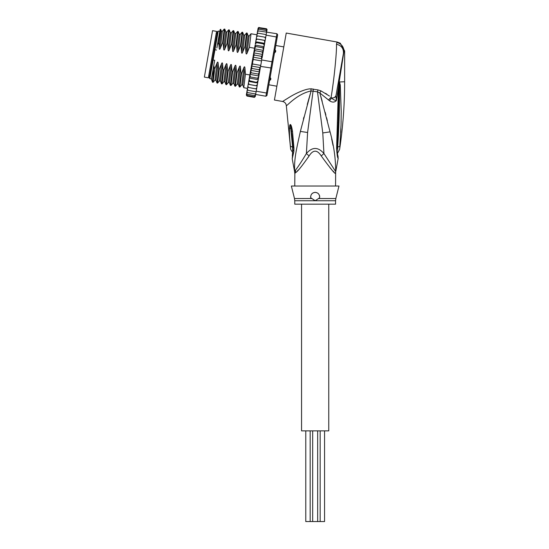 <?xml version="1.0" encoding="UTF-8"?>
<svg xmlns="http://www.w3.org/2000/svg" width="549" height="549" viewBox="0 0 549 549"><rect width="100%" height="100%" fill="white"/><g stroke="black" fill="none" stroke-linecap="round" stroke-linejoin="round"><path stroke-width="0.82" d="M324.555 430.869L324.555 521.55L305.779 521.55L305.779 430.869M328.769 204.166L328.769 430.869L301.566 430.869L301.566 204.166M216.567 31.375L208.38 77.814L204.365 77.1L212.552 30.669L216.567 31.375M268.845 84.793L276.868 86.207M208.716 75.913L209.608 76.071M216.237 33.269L217.129 33.427M275.77 45.498L283.799 46.912M274.665 49.417L275.749 50.858L275.55 51.983L273.992 53.205M269.813 76.942L270.856 78.617L270.657 79.749L269.14 80.73M270.87 78.534L270.657 79.749M275.749 50.858L275.55 51.983M333.037 145.464L331.651 138.842M329.482 96.061L320.945 90.873L317.885 89.885L320.945 90.873L319.834 92.98L329.489 100.762C332.214 102.56 334.513 102.512 336.372 100.611L338.438 87.415L337.374 122.846L338.266 122.516L339.385 81.89L338.98 83.18L344.003 51.064C343.599 46.521 341.217 43.659 336.86 42.472L336.482 44.263C336.88 51.613 333.957 80.916 331.088 97.276L328.515 99.918M311.338 88.842L312.072 88.863M343.393 53.603L344.003 51.064L344.635 50.954L340.256 43.193L337.141 42.026L286.242 33.05L274.431 100.028L282.584 101.469C284.794 102.018 286.043 103.432 286.324 105.696C286.633 106.382 297.187 93.79 311.105 90.956L317.5 91.841L319.834 92.98L330.059 131.856C333.867 145.602 335.727 158.833 335.652 171.556L323.937 153.528L322.778 132.947L330.059 131.856M325.536 93.351L326.936 94.256M320.842 96.473L322.174 101.229M325.138 112.195L325.88 115.036M326.6 117.809L327.334 120.698M337.203 147.715L336.612 148.168C337.024 154.653 337.546 158.091 338.163 158.469C337.484 157.803 336.969 154.372 336.612 148.168L337.374 122.846M339.145 87.538L338.438 87.415L338.98 83.18M336.413 93.165L335.954 95.773C335.521 97.283 334.073 98.017 331.603 97.969C333.017 99.438 334.609 100.316 336.372 100.611L335.954 95.773L343.42 53.459C343.736 48.538 341.423 45.471 336.482 44.263M329.489 100.762L331.603 97.969L331.088 97.276M322.778 132.947L317.5 91.841L317.885 89.885L310.864 88.856C305.608 88.643 295.314 93.55 289.646 97.084L282.584 101.469M340.256 43.193L337.141 42.026L336.86 42.472M310.864 88.856L311.105 90.956L307.275 104.427M311.105 90.956L300.372 131.417C296.625 148.491 293.969 158.791 294.683 171.556A9.065 9.024 90 0 1 294.854 173.333L295.945 172.427C297.833 171.267 302.218 165.771 309.094 155.937L306.39 153.528L307.598 132.501L313.349 89.027M295.733 172.64L295.486 170.156C298.224 166.663 301.861 161.118 306.39 153.528C312.23 146.789 318.077 146.789 323.937 153.528L321.24 155.937C317.192 149.602 313.143 149.602 309.094 155.937L308.161 157.426M335.569 186.036L335.652 171.556A9.065 9.024 -90 0 0 335.473 173.333L334.965 172.983M334.012 172.057L333.126 171.151M331.658 169.593L330.031 167.795M335.569 173.333L335.473 173.333C335.247 174.397 330.498 168.598 321.24 155.937M297.304 171.048L298.313 169.977M303.913 117.115L303.412 119.071M292.644 147.063C292.665 153.747 292.651 153.754 292.603 147.084L290.414 146.233C290.634 149.067 290.627 149.074 290.394 146.247C290.627 149.074 290.634 149.067 290.414 146.233L290.414 146.233C289.748 139.439 289.309 134.299 289.488 127.835C289.611 125.618 289.886 124.52 290.318 124.534L290.593 124.657C291.169 125.021 291.8 127.217 292.487 131.245L293.955 148.127L293.866 151.531L292.219 158.798L294.587 171.556L295.486 170.156M292.823 152.595L292.562 152.245C291.114 150.337 290.448 149.033 290.565 148.347L286.324 105.696M318.502 198.553L315.167 200.749L310.7 197.702C310.583 194.531 312.072 192.761 315.167 192.376C318.221 192.692 319.71 194.47 319.635 197.702L318.502 198.553L335.837 198.553L338.973 186.036L291.361 186.036L294.49 198.553L311.75 198.498M316.231 192.507A4.536 4.536 0 0 0 315.167 192.376L314.097 192.507M317.281 192.905A4.536 4.536 0 0 1 318.187 193.536M319.443 195.403A4.536 4.536 0 0 1 319.683 196.528M310.638 197.064A4.536 4.536 0 0 1 310.645 196.59M312.113 193.564A4.536 4.536 0 0 1 313.033 192.912M312.903 199.246L315.167 200.749L294.765 200.749L294.765 204.166L335.569 204.166L335.569 200.749L315.167 200.749M293.948 148.058A6.801 1.16 176.1 0 1 292.96 147.53L292.96 147.599A6.801 1.16 176.1 0 1 292.96 147.564M293.955 148.127A6.801 1.16 176.1 0 1 292.96 147.599L292.329 155.998M293.866 151.531L293.145 149.76M293.049 147.393L292.603 147.084L290.455 125.364L291.903 134.834L292.96 147.53M290.414 146.233L293.042 147.324M289.488 127.835L290.792 128.631L290.318 124.534M290.593 124.657L291.492 131.479L292.487 131.245M339.426 81.636L340.277 85.047L341.224 111.426L341.032 125.035L339.783 146.432C339.55 150.254 339.55 150.254 339.783 146.432L337.69 146.988C337.8 153.988 337.8 153.995 337.69 146.988C339.049 126.654 339.659 106.087 339.529 85.287L339.406 81.87L339.529 85.287L340.277 85.047M339.776 146.446L339.735 146.926M341.128 121.212L341.046 124.637M340.922 128.692L340.764 132.384M339.364 81.938L338.568 80.964L337.223 88.574M343.99 50.68L343.749 49.06M335.954 95.794L334.622 97.434M335.748 171.556L338.163 158.469L337.978 156.163M338.095 156.616L337.992 156.218C337.395 154.248 337.141 151.449 337.23 147.811L338.266 122.516M265.682 37.462L264.81 37.167L265.49 38.547L265.229 40.022L266.087 35.143L276.36 36.955L276.929 33.729L277.664 34.779L266.951 95.505L265.901 96.24L255.635 94.428L260.226 68.392L257.714 82.631L249.74 80.861L249.136 79.042L254.434 49.033L255.059 50.707L253.782 52.882L262.655 54.447L261.434 56.307L261.715 59.951L271.981 61.763L265.901 96.24M276.929 33.729L258.545 30.922L257.57 31.211L257.447 31.938L258.545 30.922M266.087 35.143L266.581 32.336M267.473 92.561L266.471 93.021L256.205 91.209M258.236 79.68L249.308 78.102L250.001 74.17L251.161 72.811L250.701 70.327L251.922 68.467L251.6 66.072L260.192 67.582L260.473 66.992L260.748 65.427L252.712 64.007C252.197 64.308 253.096 59.162 253.508 59.512L253.164 57.192L261.756 58.709M260.576 66.402L271.789 68.09M260.748 65.427L261.715 59.951M277.142 37.73L276.36 36.955L271.981 61.763L272.826 62.195M265.229 40.022L264.645 43.344L264.577 40.516M262.065 57.961L264.577 43.714L261.571 59.313M261.544 60.925L253.508 59.512M251.6 66.072L252.712 64.007M260.226 66.951L260.226 68.392M264.247 40.352L257.104 39.089L255.971 40.31L256.218 38.904L257.104 39.089L256.218 38.904L255.649 42.143L256.479 42.657L255.292 44.16L255.71 41.765L264.645 43.344L263.623 43.913L264.22 45.732M258.112 28.143L259.155 27.45L258.112 28.143L257.886 29.454M259.053 28.04L257.975 28.925L259.053 28.04L266.196 29.296L266.903 30.504L266.656 31.917L266.78 31.211L265.991 30.463L266.69 31.739M258.847 29.2L257.756 30.161L258.847 29.2L265.991 30.463M258.147 33.173L257.207 33.304L257.042 34.223L258.147 33.173L266.183 34.587M257.666 35.911L256.747 35.884L256.555 36.975L257.666 35.911L264.81 37.167M255.786 46.548L255.045 45.567L254.516 48.538L255.786 46.548L262.937 47.811L263.451 50.11M258.62 27.512L266.299 28.713L267.027 29.824L266.766 31.3M257.756 30.161L257.124 33.757M255.264 96.528L254.201 97.324L255.244 96.638L255.635 94.428L255.381 95.849L254.304 96.741L247.16 95.478L246.453 94.277L246.316 95.059L247.057 96.068L246.316 95.059L246.597 93.474M255.477 95.327L255.244 96.638L254.201 97.324L247.057 96.068L246.336 94.956M247.16 95.478L246.453 94.277L246.741 92.657M255.601 94.613L254.51 95.574L247.366 94.318L246.576 93.57L247.716 87.106M247.366 94.318L246.673 93.035M246.858 91.992L246.981 91.264L247.668 92.596L246.858 91.992M247.228 89.892L247.386 88.979L248.066 90.345L247.228 89.892M255.697 88.869L256.609 88.89L256.802 87.799L255.697 88.869L247.681 87.312L249.136 79.042M248.553 87.607L247.874 86.227M248.45 82.947L249.109 84.429L248.217 84.292L249.109 84.429L248.464 82.892M248.786 81.06L249.74 80.861M249.39 77.635L250.426 76.963L249.912 74.664M253.164 57.192L254.29 55.051L253.782 52.882M254.434 97.338L246.926 96.034M248.718 81.437L257.646 83.009L257.145 85.87L248.985 84.402M249.109 84.429L248.217 84.292M258.099 28.246L257.838 29.728M266.299 28.713L267.047 29.715L266.526 28.774M267.047 29.426L266.814 31.025M266.196 29.296L266.903 30.504M256.802 87.799L257.062 86.33M255.381 95.849L254.304 96.741M254.516 48.538L254.434 49.033L254.571 48.237L249.39 47.324L247.105 53.033C246.528 54.378 246.158 54.31 245.993 52.841L245.492 46.638L244.923 46.535L242.637 52.244C242.068 53.589 241.69 53.528 241.526 52.052L241.032 45.848L240.462 45.745L238.177 51.462C237.6 52.807 237.23 52.738 237.058 51.263L236.564 45.059L235.995 44.956L233.709 50.673C233.112 52.011 232.742 51.942 232.598 50.474L232.097 44.27L231.534 44.174L229.242 49.884C228.672 51.229 228.295 51.167 228.13 49.691L227.636 43.488L227.066 43.385L224.781 49.101C224.205 50.439 223.834 50.378 223.663 48.902L223.168 42.698L222.599 42.596L220.314 48.312C219.73 49.664 219.36 49.595 219.202 48.113L218.797 42.698L220.664 29.289L220.087 29.694L216.869 47.955M254.571 48.237L255.045 45.567M255.971 40.31L255.71 41.765M256.712 36.097L256.218 38.904M257.042 34.223L256.747 35.884M257.975 28.925L257.694 30.545M257.392 84.464L256.253 85.685L257.056 85.843M254.51 95.574L255.511 95.142M255.71 94.009L247.668 92.596M256.102 91.765L248.066 90.345M248.21 84.333L257.138 85.905M258.071 80.621L256.884 82.117M258.84 76.236L257.57 78.226L258.318 79.214M257.57 78.226L250.426 76.963M249.96 74.376L258.895 75.947M250.701 70.327L259.581 71.892L258.305 74.067L258.929 75.741M258.305 74.067L251.161 72.811M260.192 67.582L259.066 69.723L259.581 71.892M259.066 69.723L251.922 68.467M256.225 38.869L265.153 40.441M263.973 47.139L262.937 47.811M263.362 50.604L262.202 51.963L262.655 54.447M263.623 43.913L256.479 42.657M255.127 45.093L264.055 46.672M254.468 48.827L263.396 50.405M262.202 51.963L255.059 50.707M261.434 56.307L254.29 55.051M220.314 48.312L222.366 31.231L224.225 29.042L222.599 42.596M223.168 42.698L224.816 29.172L224.225 29.042M227.636 43.488L229.256 29.927L228.686 29.831L227.066 43.385M234.711 33.4L235.761 33.592L237.621 31.403L235.995 44.956M236.564 45.059L238.211 31.54L237.621 31.403M242.637 52.244L244.689 35.17L246.549 32.974L244.923 46.535M245.492 46.638L247.146 33.112L246.549 32.974M229.242 49.884L231.294 32.803L233.153 30.614L231.534 44.174M232.097 44.27L233.75 30.751L233.153 30.614M241.032 45.848L242.651 32.288L242.082 32.192L240.462 45.745M238.177 51.462L240.222 34.381L242.082 32.192M247.105 53.033L249.157 35.953L251.017 33.764L249.39 47.324M217.02 63.06C217.61 61.708 217.98 61.769 218.131 63.259L216.011 80.319L214.968 80.14L213.108 82.329L214.734 68.769L217.02 63.06L214.975 80.127M222.077 83.88L223.663 70.347L225.948 64.631L223.896 81.712L222.077 83.88M224.816 29.172L225.79 31.835L223.663 48.902M222.366 31.231L221.322 31.046L219.202 48.113M217.61 83.091L219.195 69.558L221.48 63.849L219.442 80.916L217.61 83.091M229.283 29.962L230.251 32.624L228.13 49.691M214.734 68.769L212.703 79.406L212.511 82.192L213.108 82.329M223.663 70.347L223.093 70.245L221.446 83.771L222.036 83.901M219.195 69.558L218.632 69.462L216.979 82.981L217.576 83.119M228.13 71.137L227.561 71.034L225.907 84.56L226.504 84.69L228.13 71.137L230.415 65.42C231.005 64.068 231.376 64.137 231.527 65.619L232.028 71.823L230.374 85.342L230.971 85.479L232.591 71.919L232.028 71.823M237.058 72.708L236.489 72.612L234.842 86.131L235.432 86.268L237.058 72.708L239.343 66.999C239.934 65.647 240.304 65.708 240.455 67.191L240.956 73.394L239.302 86.92L239.899 87.051L241.519 73.497L240.956 73.394M239.343 66.999L237.292 84.072L235.432 86.268M241.519 73.497L243.811 67.781L241.759 84.862L239.899 87.051M249.857 74.966L245.417 74.184L243.77 87.703L247.489 88.389M211.543 79.536L211.619 77.745L211.543 79.536L212.518 82.192M219.792 31.368L218.228 31.094L209.848 78.644L211.406 78.919L213.815 65.276L212.703 79.406M216.011 80.319L216.979 82.981M218.131 63.259L218.632 69.462M221.48 63.849C222.077 62.497 222.448 62.559 222.599 64.041L220.472 81.108L221.446 83.771M222.599 64.041L223.093 70.245M228.652 29.852L226.826 32.02L224.781 49.101M225.948 64.631C226.538 63.279 226.909 63.348 227.06 64.83L224.946 81.911L223.896 81.712M227.06 64.83L227.561 71.034M213.136 59.992L214.7 60.266L213.815 65.276M218.797 42.698L217.438 44.723M214.94 49.746L216.505 50.021M213.884 66.106L214.584 68.749M232.591 71.919L234.876 66.209C235.466 64.857 235.837 64.919 235.995 66.402L236.489 72.612M243.811 67.781C244.401 66.429 244.772 66.498 244.923 67.98L245.417 74.184M231.527 65.619L229.407 82.686L230.374 85.342M235.995 66.402L233.867 83.469L234.842 86.131M240.455 67.191L238.341 84.272L237.298 84.066M235.761 33.592L233.709 50.673M244.923 67.98L242.802 85.047L243.77 87.703M239.179 34.189L237.058 51.263M243.646 34.971L241.526 52.052M248.107 35.76L245.993 52.841M230.415 65.42L228.363 82.501L229.407 82.686M234.876 66.209L232.831 83.29L233.874 83.469M241.759 84.862L242.802 85.047M233.75 30.751L234.718 33.414L232.598 50.474M209.848 78.644L209.293 77.855L217.445 31.643L218.228 31.094M270.609 79.262L269.779 79.481M275.536 51.297L274.836 50.81M307.598 132.501L300.372 131.417M294.854 173.333L294.765 186.036M339.44 81.986L344.635 81.753L344.635 50.954M337.045 147.297L337.69 146.988M312.676 430.869L312.676 521.55M317.658 430.869L317.658 521.55M310.178 430.869L310.178 521.55M320.156 430.869L320.156 521.55M294.765 173.333L294.587 171.556M335.569 200.749L335.837 198.553M294.49 198.553L294.765 200.749M292.837 152.615L292.226 158.798M291.903 134.834L293.056 147.262M337.347 153.631L339.618 149.355C342.96 126.943 344.635 104.406 344.635 81.753M337.745 155.106L337.868 155.683M338.28 122.557L338.507 113.327M251.017 33.764L256.939 34.807M221.322 31.046L220.684 29.303M225.913 84.56L224.939 81.897M226.826 32.02L225.79 31.835M231.294 32.81L230.251 32.624M220.478 81.108L219.435 80.923M239.309 86.92L238.335 84.258M240.222 34.381L239.186 34.196L238.211 31.54M244.689 35.17L243.646 34.985L242.679 32.322M249.157 35.959L248.114 35.774L247.146 33.112M226.545 84.67L228.363 82.501M231.005 85.452L232.831 83.29"/></g></svg>
